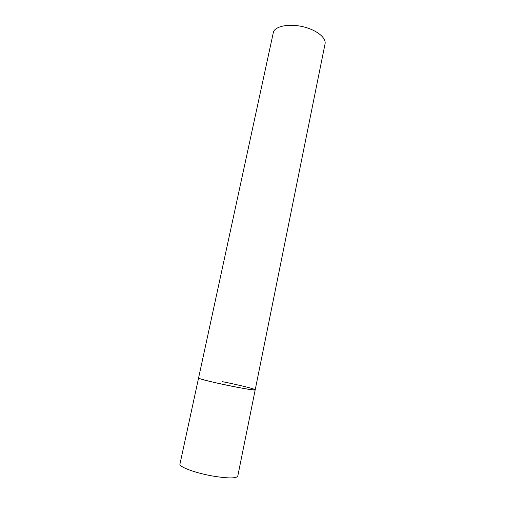 <?xml version="1.0" encoding="UTF-8"?>
<svg xmlns="http://www.w3.org/2000/svg" width="505" height="505" viewBox="0 0 505 505"><rect width="100%" height="100%" fill="white"/><g stroke="black" fill="none" stroke-linecap="round" stroke-linejoin="round"><path stroke-width="0.76" d="M231.511 386.155C214.48 382.758 197.783 378.58 198.541 377.967L198.73 378.176C200.826 380.202 256.9 391.741 255.202 389.803C254.129 390.264 246.232 389.052 231.511 386.155M222.617 381.698C238.833 384.943 255.656 389.09 255.202 389.803L237.767 476.152C236.283 478.532 227.976 478.5 212.839 476.051C195.353 473.027 178.713 466.828 179.95 464.07L273.552 31.544C276.336 25.856 289.838 23.514 303.24 26.778C316.667 29.972 326.413 37.888 325.05 43.884L255.202 389.803"/></g></svg>
